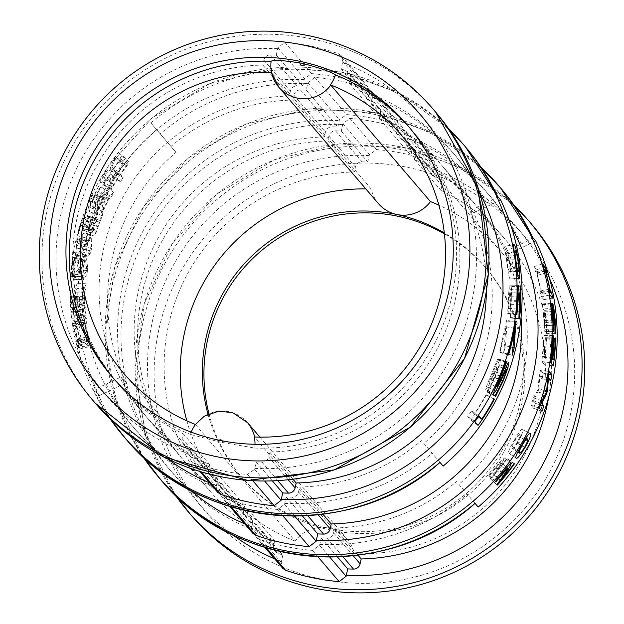 <?xml version="1.0" encoding="UTF-8"?>
<svg xmlns="http://www.w3.org/2000/svg" width="624" height="624" viewBox="0 0 624 624"><rect width="100%" height="100%" fill="white"/><g stroke="black" fill="none" stroke-linecap="round" stroke-linejoin="round"><path stroke-width="0.47" stroke-dasharray="3.12 2.34" d="M175.991 152.342L150.829 122.834L175.991 152.342A194.009 193.183 -40.6 0 0 126.149 382.855L121.111 376.966A194.009 193.183 -40.6 0 0 148.808 419.687A194.009 193.183 -40.6 0 0 213.08 468.686L212.027 473.561A6.653 6.622 -40.6 0 0 215.904 481.049A204.149 203.284 -40.6 0 0 221.247 483.226L219.656 490.565L251.269 527.498L252.782 533.294M156.663 129.652A223.938 222.986 -40.6 0 0 99.138 395.733L93.296 388.908A13.307 1.178 -25.4 0 0 106.103 384.119L121.111 376.966M78.936 343.543L81.853 346.952A223.938 222.986 139.4 0 1 80.683 341.281L75.574 321.36L78.094 324.301A223.938 222.986 139.4 0 1 77.602 319.472L74.677 316.064A223.938 222.986 -40.6 0 0 75.473 323.396L80.254 341.5L77.945 338.801A223.938 222.986 -40.6 0 0 78.936 343.543L87.578 341.609L90.503 345.025A215.069 214.157 139.4 0 1 89.38 339.573L84.373 320.323L86.892 323.263A215.069 214.157 139.4 0 1 86.416 318.63L83.499 315.221A215.069 214.157 -40.6 0 0 84.256 322.265L88.943 339.752L86.635 337.054A215.069 214.157 -40.6 0 0 87.578 341.609M76.931 288.436A223.938 222.986 139.4 0 1 77.243 283.202L73.772 292.913A223.938 222.986 -40.6 0 0 73.78 299.302L77.298 315.822A223.938 222.986 139.4 0 1 76.955 310.393L75.988 305.932A223.938 222.986 139.4 0 1 75.972 290.995L76.931 288.436L85.777 288.826A215.069 214.157 139.4 0 1 86.073 283.795L82.625 292.984A215.069 214.157 -40.6 0 0 82.633 299.122L86.12 315.128A215.069 214.157 139.4 0 1 85.8 309.91L84.841 305.588A215.069 214.157 139.4 0 1 84.825 291.244L85.777 288.826M86.182 233.345L86.479 233.688A223.938 222.986 139.4 0 1 91.385 219.391L91.088 219.04A223.938 222.986 -40.6 0 0 89.365 223.712L87.048 220.997A223.938 222.986 139.4 0 1 88.772 216.325L88.468 215.982A223.938 222.986 -40.6 0 0 83.561 230.279L83.858 230.63A223.938 222.986 139.4 0 1 85.363 225.888L87.688 228.602A223.938 222.986 -40.6 0 0 86.182 233.345L94.942 236.246A215.069 214.157 139.4 0 1 99.661 222.511L99.356 222.16A215.069 214.157 -40.6 0 0 97.703 226.645L95.386 223.93A215.069 214.157 139.4 0 1 97.04 219.453L96.743 219.102A215.069 214.157 -40.6 0 0 92.024 232.838L92.321 233.181A215.069 214.157 139.4 0 1 93.772 228.634L96.096 231.348A215.069 214.157 -40.6 0 0 94.645 235.895M103.724 192.52A223.938 222.986 139.4 0 1 106.283 187.933L97.165 196.123A223.938 222.986 -40.6 0 0 94.403 201.895L92.157 217.402A223.938 222.986 139.4 0 1 94.208 212.355L94.786 208.166A223.938 222.986 139.4 0 1 101.26 194.672L103.724 192.52L111.509 196.708A215.069 214.157 139.4 0 1 113.966 192.301L105.097 200.031A215.069 214.157 -40.6 0 0 102.437 205.577L100.394 220.6A215.069 214.157 139.4 0 1 102.367 215.756L102.89 211.7A215.069 214.157 139.4 0 1 109.106 198.736L111.509 196.708M76.861 345.61L79.786 349.019A223.938 222.986 139.4 0 1 78.452 343.379L72.868 323.544L75.379 326.485A223.938 222.986 139.4 0 1 74.747 321.68L71.83 318.263A223.938 222.986 -40.6 0 0 72.829 325.572L78.055 343.59L75.746 340.891A223.938 222.986 -40.6 0 0 76.861 345.61L85.457 343.434L88.374 346.843A215.069 214.157 139.4 0 1 87.095 341.429L81.627 322.265L84.146 325.198A215.069 214.157 139.4 0 1 83.538 320.588L80.621 317.179A215.069 214.157 -40.6 0 0 81.58 324.191L86.689 341.609L84.38 338.91A215.069 214.157 -40.6 0 0 85.457 343.434M73.71 279.365A223.938 222.986 139.4 0 1 76.736 255.224L73.819 251.815A223.938 222.986 -40.6 0 0 70.793 275.956L71.136 276.362A223.938 222.986 139.4 0 1 73.297 257.314L74.1 258.25A223.938 222.986 -40.6 0 0 72.025 275.995L72.376 276.401A223.938 222.986 139.4 0 1 74.443 258.656L75.527 259.919A223.938 222.986 -40.6 0 0 73.359 278.967L82.54 279.95A215.069 214.157 139.4 0 1 85.449 256.768L82.524 253.36A215.069 214.157 -40.6 0 0 79.622 276.541L79.966 276.947A215.069 214.157 139.4 0 1 82.048 258.656L82.844 259.592A215.069 214.157 -40.6 0 0 80.855 276.635L81.198 277.033A215.069 214.157 139.4 0 1 83.187 259.99L84.271 261.261A215.069 214.157 -40.6 0 0 82.196 279.552L82.54 279.95M76.861 238.852L76.354 247.985L85.176 249.842L87.922 243.742L91.705 231.231A215.069 214.157 139.4 0 1 94.427 223.064L91.51 219.656A215.069 214.157 -40.6 0 0 88.811 227.752L85.465 240.911L85.02 249.748L76.354 247.985L79.326 241.675L83.249 228.634A223.938 222.986 139.4 0 1 86.081 220.132L83.164 216.723A223.938 222.986 -40.6 0 0 80.356 225.155L76.861 238.852L85.465 240.911M98.506 191.623A223.938 222.986 139.4 0 1 100.987 186.989L92.063 195.281A223.938 222.986 -40.6 0 0 89.388 201.1L87.344 216.684A223.938 222.986 139.4 0 1 89.31 211.606L89.833 207.402A223.938 222.986 139.4 0 1 96.088 193.799L98.506 191.623L106.353 195.686A215.069 214.157 139.4 0 1 108.74 191.233L100.051 199.064A215.069 214.157 -40.6 0 0 97.484 204.649L95.636 219.749A215.069 214.157 139.4 0 1 97.523 214.874L97.991 210.795A215.069 214.157 139.4 0 1 103.997 197.738L106.353 195.686M99.863 180.383L102.788 183.791A223.938 222.986 139.4 0 1 105.409 179.33L102.898 176.389L110.05 169.814A223.938 222.986 139.4 0 1 111.821 167.201L116.002 157.03L118.513 159.962A223.938 222.986 139.4 0 1 121.493 156.117L118.568 152.708A223.938 222.986 -40.6 0 0 114.27 158.324L110.261 168.191L103.537 174.197A223.938 222.986 -40.6 0 0 99.863 180.383L107.546 184.751L110.464 188.159A215.069 214.157 139.4 0 1 112.983 183.869L110.471 180.937L117.406 174.704A215.069 214.157 139.4 0 1 119.106 172.185L123.061 162.341L125.572 165.274A215.069 214.157 139.4 0 1 128.427 161.585L125.51 158.176A215.069 214.157 -40.6 0 0 121.384 163.566L117.593 173.121L111.072 178.815A215.069 214.157 -40.6 0 0 107.546 184.751M73.78 314.98L74.077 315.323A223.938 222.986 139.4 0 1 73.219 300.253L72.914 299.91A223.938 222.986 -40.6 0 0 73.086 304.871L70.769 302.156A223.938 222.986 139.4 0 1 70.598 297.196L70.301 296.845A223.938 222.986 -40.6 0 0 71.159 311.914L71.456 312.265A223.938 222.986 139.4 0 1 71.066 307.312L73.382 310.027A223.938 222.986 -40.6 0 0 73.78 314.98L82.898 314.488A215.069 214.157 139.4 0 1 82.064 300.011L81.767 299.66A215.069 214.157 -40.6 0 0 81.931 304.434L79.615 301.72A215.069 214.157 139.4 0 1 79.443 296.954L79.147 296.603A215.069 214.157 -40.6 0 0 79.973 311.08L80.278 311.423A215.069 214.157 139.4 0 1 79.895 306.673L82.22 309.387A215.069 214.157 -40.6 0 0 82.594 314.137M112.975 176.974A223.938 222.986 139.4 0 1 115.846 172.669L113.279 169.666A223.938 222.986 139.4 0 1 120.97 159.089L120.627 158.683A223.938 222.986 -40.6 0 0 103.249 184.727L103.592 185.133A223.938 222.986 139.4 0 1 110.401 173.971L112.975 176.974L120.393 181.779A215.069 214.157 139.4 0 1 123.154 177.645L120.58 174.634A215.069 214.157 139.4 0 1 127.967 164.479L127.624 164.073A215.069 214.157 -40.6 0 0 110.932 189.088L111.275 189.493A215.069 214.157 139.4 0 1 117.819 178.768L120.393 181.779M74.786 274.326A223.938 222.986 -40.6 0 0 74.357 279.396L78.203 273.07A223.938 222.986 139.4 0 1 78.959 267.283L77.805 256.62L81.736 251.862A223.938 222.986 139.4 0 1 83.008 246.324L82.664 233.267A223.938 222.986 -40.6 0 0 81.237 238.399L81.783 248.867L77.758 253.64A223.938 222.986 -40.6 0 0 76.83 258.804L78.117 269.467L74.786 274.326L83.6 275.137A215.069 214.157 -40.6 0 0 83.187 280.012L86.993 274.069A215.069 214.157 139.4 0 1 87.719 268.507L86.518 258.157L90.386 253.703A215.069 214.157 139.4 0 1 91.611 248.383L91.166 235.708A215.069 214.157 -40.6 0 0 89.794 240.638L90.418 250.793L86.455 255.271A215.069 214.157 -40.6 0 0 85.566 260.231L86.892 270.59L83.6 275.137M83.187 280.012L74.357 279.396M86.892 270.59L78.117 269.467M85.566 260.231L76.83 258.804M86.455 255.271L77.758 253.64M90.418 250.793L81.783 248.867M89.794 240.638L81.237 238.399M91.166 235.708L82.664 233.267M91.611 248.383L83.008 246.324M90.386 253.703L81.736 251.862M86.518 258.157L77.805 256.62M87.719 268.507L78.959 267.283M86.993 274.069L78.203 273.07M123.154 177.645L115.846 172.669M117.819 178.768L110.401 173.971M111.275 189.493L103.592 185.133M110.932 189.088L103.249 184.727M127.624 164.073L120.627 158.683M127.967 164.479L120.97 159.089M120.58 174.634L113.279 169.666M82.898 314.488L74.077 315.323M82.22 309.387L73.382 310.027M79.895 306.673L71.066 307.312M80.278 311.423L71.456 312.265M79.973 311.08L71.159 311.914M79.147 296.603L70.301 296.845M79.443 296.954L70.598 297.196M79.615 301.72L70.769 302.156M81.931 304.434L73.086 304.871M81.767 299.66L72.914 299.91M82.064 300.011L73.219 300.253M110.464 188.159L102.788 183.791M111.072 178.815L103.537 174.197M117.593 173.121L110.261 168.191M121.384 163.566L114.27 158.324M125.51 158.176L118.568 152.708M128.427 161.585L121.493 156.117M125.572 165.274L118.513 159.962M123.061 162.341L116.002 157.03M119.106 172.185L111.821 167.201M117.406 174.704L110.05 169.814M110.471 180.937L102.898 176.389M112.983 183.869L105.409 179.33M98.21 209.118L99.185 202.199L103.046 198.604A215.069 214.157 -40.6 0 0 98.21 209.118L90.074 205.67L91.143 198.533L95.105 194.727A223.938 222.986 -40.6 0 0 90.074 205.67M103.046 198.604L95.105 194.727M99.185 202.199L91.143 198.533M108.74 191.233L100.987 186.989M103.997 197.738L96.088 193.799M97.991 210.795L89.833 207.402M97.523 214.874L89.31 211.606M95.636 219.749L87.344 216.684M97.484 204.649L89.388 201.1M100.051 199.064L92.063 195.281M86.541 238.079L89.076 228.361A215.069 214.157 139.4 0 1 90.23 224.749L92.477 227.37A215.069 214.157 -40.6 0 0 91.322 230.981L88.288 240.747L86.12 244.702L86.541 238.079L77.969 235.88L80.621 225.771A223.938 222.986 139.4 0 1 81.822 222.011L84.068 224.632A223.938 222.986 -40.6 0 0 82.867 228.392L79.724 238.571L77.501 242.736L77.969 235.88M86.284 244.811L77.501 242.736L86.284 244.811M90.23 224.749L81.822 222.011M92.477 227.37L84.068 224.632M91.51 219.656L83.164 216.723M94.427 223.064L86.081 220.132M87.922 243.742L79.326 241.675M85.449 256.768L76.736 255.224M82.196 279.552L73.359 278.967M84.271 261.261L75.527 259.919M83.187 259.99L74.443 258.656M81.198 277.033L72.376 276.401M80.855 276.635L72.025 275.995M82.844 259.592L74.1 258.25M82.048 258.656L73.297 257.314M79.966 276.947L71.136 276.362M79.622 276.541L70.793 275.956M82.524 253.36L73.819 251.815M88.374 346.843L79.786 349.019M84.38 338.91L75.746 340.891M86.689 341.609L78.055 343.59M81.58 324.191L72.829 325.572M80.621 317.179L71.83 318.263M83.538 320.588L74.747 321.68M84.146 325.198L75.379 326.485M81.627 322.265L72.868 323.544M87.095 341.429L78.452 343.379M103.124 210.031L104.185 203.151L108.131 199.594A215.069 214.157 -40.6 0 0 103.124 210.031L95.043 206.45L96.205 199.352L100.253 195.585A223.938 222.986 -40.6 0 0 95.043 206.45M108.131 199.594L100.253 195.585M104.185 203.151L96.205 199.352M113.966 192.301L106.283 187.933M109.106 198.736L101.26 194.672M102.89 211.7L94.786 208.166M102.367 215.756L94.208 212.355M100.394 220.6L92.157 217.402M102.437 205.577L94.403 201.895M105.097 200.031L97.165 196.123M94.942 236.246L86.479 233.688M96.096 231.348L87.688 228.602M93.772 228.634L85.363 225.888M92.321 233.181L83.858 230.63M92.024 232.838L83.561 230.279M96.743 219.102L88.468 215.982M97.04 219.453L88.772 216.325M95.386 223.93L87.048 220.997M97.703 226.645L89.365 223.712M99.356 222.16L91.088 219.04M99.661 222.511L91.385 219.391M84.466 303.802L83 296.4L84.451 292.258A215.069 214.157 -40.6 0 0 84.466 303.802L75.613 304.091L74.147 296.447L75.598 292.063A223.938 222.986 -40.6 0 0 75.613 304.091M84.451 292.258L75.598 292.063M83 296.4L74.147 296.447M86.073 283.795L77.243 283.202M84.825 291.244L75.972 290.995M84.841 305.588L75.988 305.932M85.8 309.91L76.955 310.393M86.12 315.128L77.298 315.822M82.633 299.122L73.78 299.302M82.625 292.984L73.772 292.913M90.503 345.025L81.853 346.952M86.635 337.054L77.945 338.801M88.943 339.752L80.254 341.5M84.256 322.265L75.473 323.396M83.499 315.221L74.677 316.064M86.416 318.63L77.602 319.472M86.892 323.263L78.094 324.301M84.373 320.323L75.574 321.36M89.38 339.573L80.683 341.281M322.897 514.223L299.614 487.024L298.553 491.899A6.653 6.622 -40.6 0 1 291.931 497.156A204.149 203.284 -40.6 0 1 286.143 496.977L284.56 504.325L277.391 509.434A217.285 216.364 139.4 0 1 223.829 498.085L221.021 496.181L219.656 490.565M439.975 462.376L423.836 443.407A194.009 193.183 -40.6 0 0 473.671 212.893L471.284 210.101A194.009 193.183 -40.6 0 0 443.586 167.388A194.009 193.183 -40.6 0 0 379.314 118.388L380.367 113.513A6.653 6.622 -40.6 0 0 376.49 106.025A204.149 203.284 -40.6 0 0 371.147 103.841L372.731 96.502L404.344 133.435L402.979 127.819L400.171 125.915A217.285 216.364 -40.6 0 0 373.753 118.537A217.285 216.364 -40.6 0 0 346.609 114.566L339.44 119.675L337.857 127.023A204.149 203.284 139.4 0 0 332.069 126.844A6.653 6.622 139.4 0 0 325.447 132.101L324.386 136.976L292.781 100.051A194.009 193.183 -40.6 0 0 170.945 146.453M292.781 100.051L293.834 95.176A6.653 6.622 -40.6 0 1 300.464 89.911A204.149 203.284 -40.6 0 1 306.251 90.09L307.835 82.742L314.792 77.384A217.285 216.364 139.4 0 1 368.347 88.733L371.218 90.706L372.731 96.502M471.284 210.101L486.291 202.956A13.307 1.178 154.6 0 0 497.515 196.326A13.307 1.178 154.6 0 0 497.5 196.303M191.295 448.227L189.704 455.567L191.061 461.183L193.877 463.086A217.285 216.364 139.4 0 0 247.432 474.435L254.6 469.326L256.191 461.978A204.149 203.284 -40.6 0 0 261.971 462.158A6.653 6.622 -40.6 0 0 268.601 456.901L269.654 452.026A194.009 193.183 -40.6 0 0 442.775 337.358A194.009 193.183 -40.6 0 0 413.634 132.389A194.009 193.183 -40.6 0 0 349.354 83.39L350.415 78.515A6.653 6.622 -40.6 0 0 346.538 71.027A204.149 203.284 -40.6 0 0 341.188 68.843L342.779 61.503L341.266 55.708L338.395 53.734A217.285 216.364 139.4 0 0 311.984 46.363A217.285 216.364 139.4 0 0 284.833 42.385L277.875 47.744L276.292 55.091A204.149 203.284 -40.6 0 0 270.512 54.912A6.653 6.622 -40.6 0 0 263.882 60.177L262.829 65.052A194.009 193.183 -40.6 0 0 89.708 179.712A194.009 193.183 -40.6 0 0 118.849 384.688A194.009 193.183 -40.6 0 0 183.128 433.688L182.075 438.563A6.653 6.622 -40.6 0 0 185.944 446.051A204.149 203.284 -40.6 0 0 191.295 448.227L217.799 479.201L216.216 486.541L217.729 492.336M341.188 68.843L367.7 99.817L369.283 92.477L367.926 86.861L365.11 84.958A217.285 216.364 -40.6 0 0 338.699 77.587A217.285 216.364 -40.6 0 0 311.555 73.609L304.387 78.725L302.796 86.065A204.149 203.284 139.4 0 0 297.016 85.886A6.653 6.622 139.4 0 0 290.386 91.143L289.333 96.018L262.829 65.052M217.799 479.201A204.149 203.284 139.4 0 1 212.449 477.017A6.653 6.622 139.4 0 1 208.58 469.537L209.633 464.654A194.009 193.183 139.4 0 1 145.353 415.662A194.009 193.183 139.4 0 1 116.212 210.686A194.009 193.183 139.4 0 1 289.333 96.018M367.7 99.817A204.149 203.284 139.4 0 1 373.043 101.993A6.653 6.622 139.4 0 1 376.919 109.481L375.866 114.356A194.009 193.183 139.4 0 1 440.138 163.355A194.009 193.183 139.4 0 1 486.392 290.784M357.95 555.181L334.667 527.982L333.614 532.857A6.653 6.622 -40.6 0 1 326.984 538.114A204.149 203.284 -40.6 0 1 321.204 537.935L319.613 545.275L312.445 550.391A217.285 216.364 139.4 0 1 258.89 539.042L256.074 537.139L254.717 531.523L256.3 524.183L282.812 555.157A204.149 203.284 139.4 0 1 277.462 552.973A6.653 6.622 139.4 0 1 273.585 545.485L274.646 540.61A194.009 193.183 139.4 0 1 210.366 491.611A194.009 193.183 139.4 0 1 181.225 286.642A194.009 193.183 139.4 0 1 354.346 171.974L355.399 167.099A6.653 6.622 139.4 0 1 362.029 161.842A204.149 203.284 139.4 0 1 367.809 162.022L369.4 154.674L376.568 149.565A217.285 216.364 -40.6 0 1 403.712 153.535A217.285 216.364 -40.6 0 1 430.123 160.914L432.939 162.817L434.296 168.433L432.705 175.773A204.149 203.284 139.4 0 1 438.056 177.949A6.653 6.622 139.4 0 1 441.925 185.437L440.872 190.312A194.009 193.183 139.4 0 1 505.151 239.312A194.009 193.183 139.4 0 1 548.551 397.839M475.028 503.334L458.89 484.364A194.009 193.183 -40.6 0 0 508.724 253.851L506.337 251.059A194.009 193.183 -40.6 0 0 478.647 208.338A194.009 193.183 -40.6 0 0 414.367 159.346L415.42 154.463A6.653 6.622 -40.6 0 0 411.551 146.983A204.149 203.284 -40.6 0 0 406.201 144.799L407.784 137.459L434.296 168.433M506.337 251.059L521.344 243.906A13.307 1.178 154.6 0 0 532.576 237.284A13.307 1.178 154.6 0 0 532.561 237.26M354.346 171.974L327.834 141.008L328.895 136.126A6.653 6.622 -40.6 0 1 335.525 130.868A204.149 203.284 -40.6 0 1 341.305 131.048L342.888 123.7L349.846 118.342A217.285 216.364 139.4 0 1 403.4 129.691L406.271 131.664L407.784 137.459M334.667 527.982A194.009 193.183 -40.6 0 0 456.503 481.572M327.834 141.008A194.009 193.183 -40.6 0 0 154.713 255.668A194.009 193.183 -40.6 0 0 183.862 460.645A194.009 193.183 -40.6 0 0 248.134 509.644L247.081 514.519A6.653 6.622 -40.6 0 0 250.957 522.007A204.149 203.284 -40.6 0 0 256.3 524.183M221.247 483.226L252.853 520.159L251.269 527.498M371.147 103.841L402.753 140.774L404.344 133.435M252.853 520.159A204.149 203.284 139.4 0 1 247.51 517.975A6.653 6.622 139.4 0 1 243.633 510.487L244.686 505.612A194.009 193.183 139.4 0 1 180.414 456.612A194.009 193.183 139.4 0 1 151.265 251.644A194.009 193.183 139.4 0 1 324.386 136.976M402.753 140.774A204.149 203.284 139.4 0 1 408.096 142.951A6.653 6.622 139.4 0 1 411.973 150.439L410.92 155.314A194.009 193.183 139.4 0 1 475.192 204.313A194.009 193.183 139.4 0 1 521.056 317.164M282.812 555.157L281.221 562.497L282.734 568.292M531.336 223.876A223.938 222.986 -40.6 0 0 306.68 153.083A223.938 222.986 -40.6 0 0 142.717 323.193A223.938 222.986 -40.6 0 0 191.077 515.104M534.027 266.596L536.679 269.693L538.317 275.09L537.022 273.569L541.585 292.562L542.88 294.076L543.871 299.637L541.219 296.533L540.228 290.979L541.265 292.196L536.71 273.203L535.665 271.986L534.027 266.596L542.467 263.882M536.679 269.693L543.574 267.478M535.665 271.986L544.175 269.498M536.71 273.203L545.212 270.715M541.265 292.196L549.182 290.644M540.228 290.979L548.925 289.279M541.219 296.533L549.955 295.058M543.871 299.637L552.607 298.155M542.88 294.076L549.565 292.765M541.585 292.562L549.26 291.057M537.022 273.569L545.337 271.144M538.317 275.09L546.827 272.602M552.958 309.403L544.752 310.339L545.243 322.585L544.791 331.523L542.42 303.997L544.651 325.595L543.972 304.434L545.033 308.911L546.296 320.221L546.569 333.91L546.133 333.395L546.023 320.284L544.713 310.307L553.511 309.309M552.685 303.147L543.91 304.387L552.63 303.202M552.958 325.299L544.697 325.619L553.543 325.307M553.714 331.492L544.861 331.562L553.644 331.453M542.896 304.902L551.304 303.794M542.841 304.489L551.257 303.365M542.42 303.997L551.203 302.827M545.243 329.332L553.246 329.168M545.243 322.585L553.722 322.132M546.125 332.982L554.978 332.912M546.133 333.395L554.986 333.341M546.569 333.91L555.422 333.856M546.702 338.2L544.604 364.681L541.952 361.585L544.05 335.096L542.981 356.351L543.707 357.193L545.376 338.091L544.027 357.56L545.009 358.714L546.39 337.834L555.235 338.309M544.604 364.681L553.363 365.89M546.39 337.834L555.235 337.943M545.009 358.714L551.171 359.401M544.027 357.56L551.296 358.371M545.376 338.091L553.901 338.255M545.056 337.724L553.909 337.896M543.707 357.193L551.335 358.043M542.981 356.351L551.429 357.287M544.362 335.462L552.895 335.572M544.05 335.096L552.903 335.213M541.952 361.585L550.711 362.794M540.571 370.087L543.223 373.183L542.131 378.729L539.846 376.061L538.832 388.666L537.927 391.997L533.114 400.678L535.4 403.346L533.653 408.322L531.001 405.226L533.52 397.925L538.028 389.477L539.011 377.785L540.571 370.087L549.276 371.639M543.223 373.183L548.792 374.182M539.011 377.785L547.654 379.657M538.028 389.477L546.577 391.771M533.52 397.925L541.936 400.631M531.001 405.226L539.308 408.229M533.653 408.322L541.96 411.333M535.4 403.346L540.454 405.038M533.114 400.678L541.039 403.33M537.927 391.997L545.423 394.079M538.832 388.666L546.686 390.718M539.846 376.061L548.067 377.754M542.131 378.729L550.789 380.515M506.836 253.344L506.189 254.038L507.016 261.035L508.264 268.975L509.402 271.869L510.198 271.268L509.621 264.085L508.123 256.269L506.399 253.063L514.301 251.589M517.007 271.12L509.402 271.869L517.054 271.495M506.657 260.621C504.886 249.756 504.496 245.06 505.471 246.55C506.735 247.72 508.232 253.703 509.972 264.498C511.243 275.488 511.235 280.246 509.948 278.788C508.989 277.579 507.897 271.526 506.657 260.621L515.432 259.373M513.794 244.429L505.136 246.332L513.622 244.748M519.121 278.413L510.299 279.006L518.778 278.203M518.435 292.921L509.582 292.882L508.1 313.864L507.64 313.334L508.459 300.097C508.739 290.293 509.083 285.566 509.504 285.917L510.705 296.759L510.838 311.173L511.446 286.159L511.82 286.588L510.588 317.975L510.136 317.452L510.401 304.286L509.527 292.851L518.38 292.882M518.271 285.613L509.418 285.862L518.193 285.667M511.82 286.588L520.315 286.26M511.446 286.159L520.299 285.815M510.838 311.173L519.184 311.828M510.705 296.759L518.981 296.884M510.19 289.302L517.772 289.185M507.64 313.334L516.446 314.246M508.1 313.864L516.898 314.777M508.139 313.498L516.532 314.356M508.427 308.357L516.828 309.013M510.136 317.452L518.926 318.404M510.588 317.975L519.379 318.934M506.61 320.447L507.086 321.009L505.557 345.829L503.677 352.864L506.048 326.851L500.019 352.474L499.645 352.037L506.61 320.447L515.377 321.664M507.086 321.009L515.307 322.148M499.645 352.037L508.123 354.557M500.019 352.474L508.498 354.994M506.048 326.851L514.34 328.232M503.677 352.864L512.195 355.259M505.557 345.829L513.185 347.701M499.574 364.767L495.066 377.536L487.703 392.418L487.172 391.794L494.504 377.559C497.328 370.555 498.537 366.818 498.147 366.358L505.44 368.963L498.147 366.358L487.804 387.301L485.737 389.587C485.651 388.346 487.765 382.801 492.071 372.957L497.632 358.995L498.139 359.58L488.826 383.191L495.947 386.545L488.826 383.191L492.086 377.707L496.205 368.207C498.693 361.904 500.089 359.026 500.386 359.588L499.574 364.767L506.22 367.076M508.739 362.263L500.323 359.549L508.669 362.263M493.654 393.643L485.737 389.587L493.607 393.604M497.983 360.056L505.697 362.645M498.139 359.58L505.877 362.162M497.632 358.995L506.025 361.787M487.804 387.301L494.364 390.523M491.689 379.993L499.184 383.323M487.399 391.349L495.269 395.366M487.172 391.794L495.035 395.827M487.703 392.418L495.565 396.451M486.205 394.688L486.587 395.132L470.902 420.209L467.719 416.489L471.619 410.927L474.427 414.203L486.205 394.688L494.013 398.83M486.587 395.132L493.919 399.017M474.427 414.203L478.296 416.816M471.619 410.927L478.943 415.873M467.719 416.489L474.88 421.66M470.902 420.209L478.062 425.381M506.883 458.398L507.195 458.757L490.768 479.224L490.386 478.787L496.478 470.262C499.871 465.083 501.298 462.517 500.76 462.556L499.145 463.835L489.193 476.018L488.818 475.582L495.745 467.111C500.838 460.668 503.646 457.595 504.192 457.876L503.42 460.286L500.44 465.356L494.005 474.856L506.883 458.398L514.106 463.484M511.345 463L504.161 457.852L511.313 462.985M507.195 458.757L514.043 463.577M494.005 474.856L500.253 480.246M500.44 465.356L506.828 470.301M503.42 460.286L509.332 464.607M488.818 475.582L495.386 481.478M489.193 476.018L495.768 481.923M489.403 475.792L495.542 481.291M491.993 472.508L498.303 477.953M490.386 478.787L496.93 484.715M490.768 479.224L497.312 485.152M519.753 434.78L518.201 435.201L514.855 440.31L511.844 446.074L511.859 448.274L513.435 447.977L517.023 442.853L519.839 437.065L519.519 434.593L525.993 438.048M517.842 452.049L511.859 448.274L517.819 452.088M514.558 439.967C519.043 431.941 521.664 428.501 522.428 429.64C523.505 430.708 521.804 435.224 517.319 443.196C512.507 451.082 509.629 454.389 508.693 453.118C507.788 452.174 509.746 447.79 514.558 439.967L522.194 444.413M530.158 433.454L522.249 429.499L529.955 433.407M516.149 458.149L508.817 453.235L516.032 458.039M349.354 83.39L375.866 114.356M292.937 479.224L269.654 452.026M183.128 433.688L209.633 464.654M248.134 509.644L274.646 540.61M299.614 487.024A194.009 193.183 -40.6 0 0 421.45 440.614M379.314 118.388L410.92 155.314M414.367 159.346L440.872 190.312M213.08 468.686L244.686 505.612M126.149 382.855L99.138 395.733M255.005 444.28A33.08 32.939 139.4 0 1 254.74 448.055L222.503 442.502A194.009 193.183 139.4 0 1 218.174 441.581L190.429 434.429A33.08 32.939 139.4 0 1 191.225 432.136M195.421 424.507L295.136 541.117A33.259 33.119 139.4 0 1 354.338 553.66L254.288 436.964M354.338 553.66A182.918 182.146 -40.6 0 0 526.757 450.965A182.918 182.146 -40.6 0 0 501.766 252.408A182.918 182.146 -40.6 0 0 438.875 205.156M207.987 414.164A160.75 160.064 -40.6 0 0 240.677 475.878A160.75 160.064 -40.6 0 0 328.879 528.224A160.75 160.064 -40.6 0 0 519.636 404.586A160.75 160.064 -40.6 0 0 484.926 266.822A160.75 160.064 -40.6 0 0 444.304 232.885M254.74 448.055A194.009 193.183 -40.6 0 0 452.213 294.778A194.009 193.183 -40.6 0 0 410.319 128.513A194.009 193.183 -40.6 0 0 408.65 126.586M378.464 203.65A33.259 33.119 139.4 0 1 371.257 189.041L271.58 72.587M458.89 484.364L478.21 507.055M508.724 253.851L535.743 240.981M423.836 443.407L443.157 466.097M473.671 212.893L500.682 200.023M371.257 189.041A182.918 182.146 -40.6 0 0 365.836 188.893M186.849 420.865A182.918 182.146 -40.6 0 0 223.829 490.292A182.918 182.146 -40.6 0 0 295.136 541.117M341.305 131.048L367.809 162.022M306.251 90.09L337.857 127.023M276.292 55.091L302.796 86.065M406.201 144.799L432.705 175.773M256.191 461.978L272.376 480.893M286.143 496.977L302.336 515.892M321.204 537.935L337.389 556.85M113.888 378.869A194.009 193.183 -40.6 0 0 115.534 380.812A194.009 193.183 -40.6 0 0 190.429 434.429M208.962 413.72A160.75 160.064 -40.6 0 0 242.268 477.734A160.75 160.064 -40.6 0 0 403.533 528.559A160.75 160.064 -40.6 0 0 521.227 406.45A160.75 160.064 -40.6 0 0 486.517 268.687A160.75 160.064 -40.6 0 0 444.421 233.891M158.847 329.651A210.67 209.781 -40.6 0 0 319.94 578.807A210.67 209.781 -40.6 0 0 569.93 416.77A210.67 209.781 -40.6 0 0 408.837 167.622A210.67 209.781 -40.6 0 0 158.847 329.651M75.059 244.132A223.938 222.986 -40.6 0 0 110.167 418.954L80.629 359.401L69.997 293.725L79.209 227.752L107.453 167.349L152.217 117.881L209.516 83.725L274.271 67.922L340.743 71.861L398.814 92.921L448.828 129.09A223.938 222.986 -40.6 0 0 340.798 71.9A223.938 222.986 -40.6 0 0 75.059 244.132M150.829 122.834A223.938 222.986 139.4 0 1 465.535 146.991M125.268 438.22A223.938 222.986 139.4 0 1 93.296 388.908M88.288 240.747L79.724 238.571M89.076 228.361L80.621 225.771M91.322 230.981L82.867 228.392M88.811 227.752L80.356 225.155M91.705 231.231L83.249 228.634M284.762 503.389A210.639 209.742 -40.6 0 0 432.182 453.227M106.103 384.119A210.639 209.742 -40.6 0 0 219.866 489.637M307.632 83.678A210.639 209.742 -40.6 0 0 160.212 133.848M486.291 202.956A210.639 209.742 -40.6 0 0 372.528 97.43M216.411 485.612A210.639 209.742 139.4 0 1 209.609 482.851M167.614 458.89A210.639 209.742 139.4 0 1 94.949 219.094A210.639 209.742 139.4 0 1 304.184 79.654M369.08 93.405A210.639 209.742 139.4 0 1 479.419 192.02M319.816 544.346A210.639 209.742 -40.6 0 0 467.236 494.177M160.321 479.177A223.938 222.986 139.4 0 1 185.461 164.151A223.938 222.986 139.4 0 1 500.588 187.949M521.344 243.906A210.639 209.742 -40.6 0 0 407.589 138.388M342.685 124.636A210.639 209.742 -40.6 0 0 125.744 290.94A210.639 209.742 -40.6 0 0 254.92 530.595M251.472 526.57A210.639 209.742 139.4 0 1 244.663 523.809M190.952 490.558A210.639 209.742 139.4 0 1 132.67 253.04A210.639 209.742 139.4 0 1 339.238 120.611M375.851 112.85A223.938 222.986 -40.6 0 0 110.113 285.09A223.938 222.986 -40.6 0 0 142.99 456.659L114.652 397.059L105.035 331.718L114.98 266.339L143.614 206.661L188.425 157.903L245.489 124.316L309.824 108.833L375.796 112.819L432.12 132.959L481.018 167.341A223.938 222.986 -40.6 0 0 375.851 112.85M404.134 134.363A210.639 209.742 139.4 0 1 511.555 227.573M281.424 561.569A210.639 209.742 139.4 0 1 274.622 558.808M232.627 534.846A210.639 209.742 139.4 0 1 159.955 295.051A210.639 209.742 139.4 0 1 369.197 155.61M405.803 147.849A223.938 222.986 -40.6 0 0 140.065 320.089A223.938 222.986 -40.6 0 0 175.172 494.91L145.634 435.349L135.002 369.681L144.222 303.709L172.466 243.305L217.222 193.838L274.529 159.682L339.284 143.879L405.756 147.818L463.827 168.878L513.841 205.046A223.938 222.986 -40.6 0 0 405.803 147.849M434.093 169.361A210.639 209.742 139.4 0 1 549.565 278.593M95.316 403.221A223.938 222.986 139.4 0 1 46.956 211.302A223.938 222.986 139.4 0 1 312.694 39.07A223.938 222.986 139.4 0 1 435.575 111.992M277.68 48.68A210.639 209.742 -40.6 0 0 60.731 214.984A210.639 209.742 -40.6 0 0 189.907 454.639M254.803 468.39A210.639 209.742 -40.6 0 0 471.752 302.086A210.639 209.742 -40.6 0 0 342.576 62.431M546.296 320.221L554.853 319.613M545.033 308.911L552.841 307.944M544.292 312.023L553.106 311.126M544.822 320.541L553.66 320.003M543.785 316.345L552.334 315.689M543.504 316.36L552.341 315.705M544.853 315.065L553.34 314.309M546.023 320.284L554.853 319.667M508.123 256.269L516.844 254.709M509.621 264.085L518.388 262.829M506.189 254.038L514.449 252.564M508.264 268.975L516.586 268.078M510.198 271.268L519.004 270.325M509.972 264.498L518.45 263.289M508.459 300.097L517.304 300.472M508.802 301.018L517.257 301.4M509.145 294.934L517.53 295.066M510.401 304.286L519.238 304.738M495.066 377.536L502.757 380.749M496.205 368.207L504.481 371.319M492.086 377.707L500.198 381.217M492.617 372.965L500.323 376.132M492.071 372.957L500.237 376.334M495.417 371.662L503.084 374.681M494.504 377.559L502.648 380.991M495.745 467.111L502.609 472.672M495.791 467.789L502.281 473.07M499.145 463.835L505.682 468.897M500.76 462.556L507.008 467.29L500.744 462.54M496.478 470.262L503.303 475.87M519.839 437.065L527.6 441.277M517.023 442.853L524.659 447.291M518.201 435.201L525.353 439.085M511.844 446.074L518.755 450.372M513.435 447.977L520.939 452.642M517.319 443.196L524.589 447.424M293.834 95.176L325.447 132.101M415.42 154.463L441.925 185.437M333.614 532.857L353.192 555.734M380.367 113.513L411.973 150.439M298.553 491.899L318.139 514.777M328.895 136.126L355.399 167.099M182.075 438.563L208.58 469.537M350.415 78.515L376.919 109.481M218.174 441.581A2.215 2.207 139.4 0 1 219.118 440.209M222.183 440.825A2.215 2.207 139.4 0 1 222.503 442.502M247.455 422.596A33.259 33.119 -40.6 0 0 195.46 424.663M335.525 130.868L362.029 161.842M300.464 89.911L332.069 126.844M270.512 54.912L297.016 85.886M342.888 123.7L369.4 154.674M307.835 82.742L339.44 119.675M277.875 47.744L304.387 78.725M263.882 60.177L290.386 91.143M349.846 118.342L376.568 149.565M314.792 77.384L346.609 114.566M284.833 42.385L311.555 73.609M403.4 129.691L430.123 160.914M368.347 88.733L400.171 125.915M411.551 146.983L438.056 177.949M376.49 106.025L408.096 142.951M346.538 71.027L373.043 101.993M342.779 61.503L369.283 92.477M338.395 53.734L365.11 84.958M261.971 462.158L277.789 480.644M291.931 497.156L307.741 515.642M268.601 456.901L288.187 479.778M254.6 469.326L264.623 481.034M284.56 504.325L294.575 516.032M247.432 474.435L252.814 480.722M277.391 509.434L282.766 515.72M193.877 463.086L201.443 471.931M223.829 498.085L231.403 506.93M258.89 539.042L266.456 547.888M312.445 550.391L317.827 556.678M212.027 473.561L243.633 510.487M247.081 514.519L273.585 545.485M189.704 455.567L216.216 486.541M254.717 531.523L281.221 562.497M185.944 446.051L212.449 477.017M215.904 481.049L247.51 517.975M250.957 522.007L277.462 552.973M319.613 545.275L329.636 556.99M326.984 538.114L342.802 556.592M413.634 132.389L440.138 163.355M118.849 384.688L145.353 415.662M183.862 460.645L210.366 491.611M443.586 167.388L475.192 204.313M478.647 208.338L505.151 239.312M148.808 419.687L180.414 456.612M259.888 437.12L347.131 539.058M501.766 252.408L401.895 135.72M223.829 490.292L123.958 373.604M406.271 131.664L432.939 162.817M371.218 90.706L402.979 127.819M413.985 148.769L440.489 179.735M378.932 107.812L410.537 144.737M348.972 72.813L375.484 103.779M341.266 55.708L367.926 86.861M191.061 461.183L199.859 471.455M221.021 496.181L229.811 506.454M256.074 537.139L264.872 547.412M183.511 444.265L210.015 475.231M213.463 479.263L245.068 516.188M248.516 520.221L275.028 551.187M410.319 128.513L407.004 124.636M115.534 380.812L112.219 376.943M486.517 268.687L484.926 266.822M242.268 477.734L240.677 475.878"/><path stroke-width="0.94" d="M512.561 337.358A223.938 222.986 -40.6 0 0 515.377 321.664L515.853 322.218L514.153 347.935A223.938 222.986 139.4 0 1 512.195 355.259L514.777 328.31A223.938 222.986 139.4 0 1 512.936 337.795A223.938 222.986 139.4 0 1 508.498 354.994L508.123 354.557A223.938 222.986 -40.6 0 0 512.561 337.358M517.07 342.631A223.938 222.986 -40.6 0 0 500.682 200.023L497.5 196.303A223.938 222.986 139.4 0 0 465.535 146.991L463.679 144.823A223.938 222.986 -40.6 0 0 448.828 129.098L463.679 144.823A223.938 222.986 -40.6 0 1 512.031 336.742A223.938 222.986 -40.6 0 1 348.067 506.852A223.938 222.986 -40.6 0 1 123.412 436.051A223.938 222.986 -40.6 0 1 110.167 418.954L125.268 438.22A223.938 222.986 139.4 0 0 439.975 462.376L443.157 466.097A223.938 222.986 -40.6 0 0 517.07 342.631M494.013 398.83L494.395 399.266A223.938 222.986 139.4 0 1 478.062 425.381L474.88 421.66A223.938 222.986 -40.6 0 0 478.943 415.873L481.744 419.149A223.938 222.986 -40.6 0 0 494.013 398.83M506.462 369.346L495.737 391.201L493.607 393.604C493.537 392.34 495.752 386.584 500.237 376.334L506.025 361.787L506.524 362.38A223.938 222.986 139.4 0 1 506.36 362.864L496.829 386.95L500.198 381.217L504.481 371.319C507.062 364.744 508.505 361.741 508.802 362.31L507.928 367.669L503.217 380.944L495.565 396.451L495.035 395.827A223.938 222.986 -40.6 0 0 495.269 395.366L502.648 380.991C505.588 373.69 506.86 369.814 506.462 369.346L506.376 369.314M496.829 386.95L495.947 386.545L496.829 386.95M518.435 292.921L516.937 314.395A223.938 222.986 139.4 0 1 516.898 314.777L516.446 314.246L517.304 300.472C517.592 290.261 517.943 285.324 518.357 285.667L519.558 296.899L519.659 311.867A223.938 222.986 -40.6 0 0 520.299 285.815L520.666 286.252A223.938 222.986 139.4 0 1 519.379 318.934L518.926 318.404L519.238 304.738L518.435 292.921L517.608 292.882M515.432 259.373C513.583 248.056 513.146 243.142 514.121 244.639C515.393 245.809 516.929 252.01 518.747 263.242C520.065 274.685 520.081 279.669 518.778 278.203C517.834 277.001 516.719 270.722 515.432 259.373M199.859 471.455L217.729 492.336L220.6 494.309A217.285 216.364 -40.6 0 0 274.154 505.658L281.112 500.3L282.695 492.952A204.149 203.284 139.4 0 0 288.475 493.132A6.653 6.622 139.4 0 0 295.105 487.874L296.166 482.992L292.937 479.224M486.392 290.784A194.009 193.183 139.4 0 1 296.166 482.992M229.811 506.454L252.782 533.294L255.653 535.267A217.285 216.364 -40.6 0 0 309.208 546.616L316.165 541.258L317.749 533.91A204.149 203.284 139.4 0 0 323.536 534.089A6.653 6.622 139.4 0 0 330.166 528.824L331.219 523.949L322.897 514.223M521.056 317.164A194.009 193.183 139.4 0 1 331.219 523.949M547.88 378.628A223.938 222.986 -40.6 0 0 549.276 371.639L551.928 374.743A223.938 222.986 139.4 0 1 550.789 380.515L548.504 377.848L547.388 390.897A223.938 222.986 139.4 0 1 546.445 394.36L541.499 403.478L543.785 406.154A223.938 222.986 139.4 0 1 541.96 411.333L539.308 408.229A223.938 222.986 -40.6 0 0 541.936 400.631L546.577 391.771L547.654 379.657A223.938 222.986 -40.6 0 0 547.88 378.628M475.067 503.381C386.116 583.144 235.373 571.576 160.321 479.177A223.938 222.986 139.4 0 0 475.028 503.334L478.21 507.055A223.938 222.986 -40.6 0 0 552.123 383.581A223.938 222.986 -40.6 0 0 535.743 240.981L532.561 237.26A223.938 222.986 139.4 0 0 500.588 187.949L532.568 237.268M542.467 263.882L545.119 266.978A223.938 222.986 139.4 0 1 546.827 272.602L545.524 271.081A223.938 222.986 139.4 0 1 550.274 290.854L551.577 292.375A223.938 222.986 139.4 0 1 552.607 298.155L549.955 295.058A223.938 222.986 -40.6 0 0 548.925 289.279L549.962 290.488A223.938 222.986 -40.6 0 0 545.212 270.715L544.175 269.498A223.938 222.986 -40.6 0 0 542.467 263.882M553.55 309.332L554.089 322.117L553.644 331.453L551.624 303.319A223.938 222.986 139.4 0 1 551.678 303.74L553.504 325.283L552.747 303.186L553.823 307.827L555.134 319.597L555.422 333.856L554.986 333.341A223.938 222.986 -40.6 0 0 554.978 332.912L554.853 319.667L553.55 309.332L552.958 309.371L553.48 309.34M552.958 325.299L553.543 325.307L552.958 325.33M555.555 338.309A223.938 222.986 139.4 0 1 553.363 365.89L550.711 362.794A223.938 222.986 -40.6 0 0 552.903 335.213L553.215 335.579A223.938 222.986 139.4 0 1 551.78 357.326L552.505 358.176A223.938 222.986 -40.6 0 0 553.909 337.896L554.221 338.263A223.938 222.986 139.4 0 1 552.817 358.543L553.8 359.689A223.938 222.986 -40.6 0 0 555.235 337.943L555.235 338.309M507.803 467.899L495.979 481.681A223.938 222.986 139.4 0 1 495.768 481.923L495.386 481.478L502.609 472.672C507.905 465.964 510.83 462.751 511.368 463.024L510.549 465.504L507.429 470.761L500.698 480.628A223.938 222.986 -40.6 0 0 514.106 463.484L514.418 463.843A223.938 222.986 139.4 0 1 497.312 485.152L496.93 484.715L503.303 475.87C506.852 470.496 508.349 467.836 507.803 467.899L507.788 467.883M522.194 444.413C526.867 436.051 529.581 432.448 530.33 433.594C531.414 434.655 529.62 439.343 524.956 447.642C519.948 455.848 516.968 459.311 516.032 458.039C515.128 457.096 517.187 452.548 522.194 444.413M264.872 547.412L282.734 568.292L285.605 570.266A217.285 216.364 -40.6 0 0 339.167 581.615L346.125 576.256L347.708 568.909A204.149 203.284 139.4 0 0 353.488 569.088A6.653 6.622 139.4 0 0 360.118 563.823L361.171 558.948L357.95 555.181M548.551 397.839A194.009 193.183 139.4 0 1 361.171 558.948M579.696 415.795A223.938 222.986 -40.6 0 0 531.336 223.876L528.684 220.779A223.938 222.986 -40.6 0 0 513.841 205.046L528.684 220.779A223.938 222.986 -40.6 0 1 577.044 412.698A223.938 222.986 -40.6 0 1 413.08 582.808A223.938 222.986 -40.6 0 1 188.425 512.008A223.938 222.986 -40.6 0 1 175.172 494.91L191.077 515.104A223.938 222.986 -40.6 0 0 415.732 585.905A223.938 222.986 -40.6 0 0 579.696 415.795M44.304 208.205A223.938 222.986 -40.6 0 0 92.664 400.124A223.938 222.986 -40.6 0 0 317.32 470.917A223.938 222.986 -40.6 0 0 481.283 300.807A223.938 222.986 -40.6 0 0 432.923 108.896A223.938 222.986 -40.6 0 0 208.268 38.095A223.938 222.986 -40.6 0 0 44.304 208.205M543.574 267.478L545.119 266.978M549.182 290.644L549.962 290.488M549.565 292.765L551.577 292.375M549.26 291.057L550.274 290.854M553.246 329.168L554.096 329.144M551.171 359.401L553.8 359.689M551.296 358.371L552.817 358.543M551.335 358.043L552.505 358.176M548.792 374.182L551.928 374.743M540.454 405.038L543.785 406.154M541.039 403.33L541.499 403.478M545.423 394.079L546.445 394.36M546.686 390.718L547.388 390.897M548.067 377.754L548.504 377.848M515.541 251.714L514.909 252.486L515.783 259.787L517.07 268.031L518.216 271.003L519.004 270.325L518.388 262.829L516.844 254.709L515.541 251.714L514.301 251.589M517.007 271.12L518.692 271.331L517.054 271.495M519.184 311.828L519.659 311.867M518.981 296.884L519.558 296.899M517.772 289.185L519.043 289.162M516.532 314.356L516.937 314.395M516.828 309.013L517.249 309.044M515.307 322.148L515.853 322.218M514.34 328.232L514.777 328.31M513.185 347.701L514.153 347.935M505.697 362.645L506.36 362.864M505.877 362.162L506.524 362.38M494.364 390.523L495.737 391.201M499.184 383.323L499.762 383.581M493.919 399.017L494.395 399.266M478.296 416.816L481.744 419.149M500.253 480.246L500.698 480.628M506.828 470.301L507.429 470.761M509.332 464.607L510.549 465.504M495.542 481.291L495.979 481.681M527.545 438.945L525.962 439.421L522.491 444.756L519.347 450.739L519.332 452.985L520.939 452.642L524.659 447.291L527.6 441.277L527.545 438.945L525.993 438.048M517.842 452.049L519.558 453.188L517.819 452.088M191.225 432.136A33.08 32.939 139.4 0 1 195.437 424.492L204.204 416.263L218.767 411.154L232.814 412.714L247.455 422.596L259.888 437.12M408.65 126.586A194.009 193.183 -40.6 0 0 335.423 74.903A33.08 32.939 139.4 0 1 330.416 84.833A182.918 182.146 -40.6 0 1 401.895 135.72A182.918 182.146 -40.6 0 1 426.847 334.355A182.918 182.146 -40.6 0 1 254.288 436.964A33.08 32.939 139.4 0 1 255.005 444.28M438.875 205.156A182.918 182.146 -40.6 0 0 430.459 201.591A33.259 33.119 139.4 0 1 378.464 203.65L278.795 87.196A33.259 33.119 -40.6 0 0 330.79 85.129L430.459 201.591M444.304 232.885A160.75 160.064 -40.6 0 0 396.716 214.477A160.75 160.064 -40.6 0 0 207.987 414.164M195.437 424.492A182.918 182.146 -40.6 0 1 123.958 373.604A182.918 182.146 -40.6 0 1 99.005 174.97A182.918 182.146 -40.6 0 1 271.565 72.361L271.565 72.361A33.08 32.939 139.4 0 1 271.112 61.269C273.398 59.756 283.039 60.31 300.035 62.954A194.009 193.183 139.4 0 1 304.364 63.866C321.165 68.39 331.516 72.072 335.423 74.903M365.836 188.893A182.918 182.146 -40.6 0 0 186.849 420.865M272.376 480.893L282.695 492.952M302.336 515.892L317.749 533.91M337.389 556.85L347.708 568.909M448.89 290.901A194.009 193.183 -40.6 0 0 407.004 124.636A194.009 193.183 -40.6 0 0 212.371 63.305A194.009 193.183 -40.6 0 0 70.325 210.678A194.009 193.183 -40.6 0 0 112.219 376.943A194.009 193.183 -40.6 0 0 306.852 438.274A194.009 193.183 -40.6 0 0 448.89 290.901M271.112 61.269A194.009 193.183 -40.6 0 0 89.419 169.432A194.009 193.183 -40.6 0 0 113.888 378.869M54.07 207.23A210.67 209.781 -40.6 0 0 215.163 456.378A210.67 209.781 -40.6 0 0 465.153 294.349A210.67 209.781 -40.6 0 0 304.06 45.193A210.67 209.781 -40.6 0 0 54.07 207.23M444.421 233.891A160.75 160.064 -40.6 0 0 207.558 339.971A160.75 160.064 -40.6 0 0 208.962 413.72M209.609 482.851A210.639 209.742 139.4 0 1 167.614 458.89M479.419 192.02A210.639 209.742 139.4 0 1 469.373 402.769A210.639 209.742 139.4 0 1 281.315 499.364M244.663 523.809A210.639 209.742 139.4 0 1 190.952 490.558M160.321 479.177L142.99 456.659A223.938 222.986 -40.6 0 0 158.465 477.009A223.938 222.986 -40.6 0 0 383.128 547.81A223.938 222.986 -40.6 0 0 547.084 377.699A223.938 222.986 -40.6 0 0 498.732 185.78A223.938 222.986 -40.6 0 0 481.018 167.341L500.588 187.949M511.555 227.573A210.639 209.742 139.4 0 1 506.072 441.121A210.639 209.742 139.4 0 1 316.368 540.322M274.622 558.808A210.639 209.742 139.4 0 1 232.627 534.846M549.565 278.593A210.639 209.742 139.4 0 1 346.32 575.32M95.316 403.221L163.753 456.979L247.689 480.394L334.324 469.888L410.467 427.073L464.537 358.457L488.303 274.482L478.132 187.933L435.575 111.992A223.938 222.986 139.4 0 1 483.935 303.911A223.938 222.986 139.4 0 1 319.972 474.022A223.938 222.986 139.4 0 1 95.316 403.221L92.664 400.124M552.841 307.944L553.823 307.827M514.449 252.564L514.909 252.486M516.586 268.078L517.07 268.031M517.257 301.4L517.647 301.415M517.53 295.066L517.998 295.074M502.757 380.749L503.217 380.944M506.22 367.076L507.928 367.669M500.323 376.132L500.791 376.327M503.084 374.681L503.646 374.899M505.682 468.897L506.134 469.248M525.353 439.085L525.962 439.421M518.755 450.372L519.347 450.739M353.192 555.734L360.118 563.823M318.139 514.777L330.166 528.824M219.118 440.209A2.215 2.207 139.4 0 1 222.183 440.825M254.615 436.979A33.259 33.119 -40.6 0 0 247.455 422.596M304.364 63.866A2.215 2.207 139.4 0 1 301.735 65.559A2.215 2.207 139.4 0 1 300.035 62.954M271.58 72.587A33.259 33.119 -40.6 0 0 278.795 87.196L271.534 72.501M277.789 480.644L288.475 493.132M307.741 515.642L323.536 534.089M288.187 479.778L295.105 487.874M264.623 481.034L281.112 500.3M294.575 516.032L316.165 541.258M252.814 480.722L274.154 505.658M282.766 515.72L309.208 546.616M201.443 471.931L220.6 494.309M231.403 506.93L255.653 535.267M266.456 547.888L285.605 570.266M317.827 556.678L339.167 581.615M329.636 556.99L346.125 576.256M342.802 556.592L353.488 569.088M440.014 462.423C351.062 542.186 200.327 530.626 125.268 438.22M465.535 146.991L497.515 196.31M435.575 111.992L432.923 108.896"/></g></svg>
